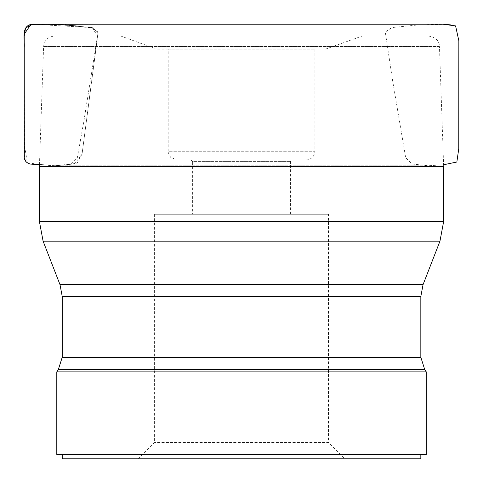 <?xml version="1.0" encoding="UTF-8"?>
<svg xmlns="http://www.w3.org/2000/svg" width="483" height="483" viewBox="0 0 483 483"><rect width="100%" height="100%" fill="white"/><g stroke="black" fill="none" stroke-linecap="round" stroke-linejoin="round"><path stroke-width="0.36" stroke-dasharray="2.42 1.81" d="M56.795 371.868L426.266 371.868M428.608 36.08L54.458 36.08L428.608 36.08C438.021 37.396 439.409 43.506 439.464 46.567L43.597 46.567L439.464 46.567L443.654 166.484L39.407 166.484M120.907 36.08L362.153 36.08L120.907 36.08L156.027 48.861L327.033 48.861L157.512 49.127M39.467 164.757L43.597 46.567C44.412 40.167 48.034 36.672 54.458 36.08M168.181 49.127L314.88 49.127L168.181 49.127L168.181 151.27L314.88 151.27C314.367 156.546 311.469 159.444 306.186 159.964L176.875 159.964L306.186 159.964M56.795 454.455L426.266 454.455M420.832 454.455L62.229 454.455L420.832 454.455M420.832 458.802L62.229 458.802M344.765 458.802L138.295 458.802L344.765 458.802L328.464 442.5L154.596 442.5L328.464 442.5L328.464 214.295L154.596 214.295L328.464 214.295M192.632 214.295L290.434 214.295L192.632 214.295L192.632 161.594L290.434 161.594L192.632 161.594L191.002 159.964L292.064 159.964L191.002 159.964M290.434 214.295L290.434 161.594L292.064 159.964M24.241 53.492L24.524 145.323L27.35 162.741L41.81 164.848L55.448 165.747L74.611 163.918L82.08 153.938L97.651 36.213L92.253 27.67L32.796 24.204M58.304 369.706L424.756 369.706M420.832 357.251L62.229 357.251M62.229 296.477L420.832 296.477M423.048 284.662L60.013 284.662M43.102 241.186L439.959 241.186M443.654 221.492L39.407 221.492M314.88 49.127L314.88 151.27L168.181 151.27L168.319 152.833L170.68 157.367L176.875 159.964M90.955 27.561L80.679 26.462L92.156 27.664L98.013 32.47L82.086 153.914L77.165 163.079L69.733 164.377L55.448 165.747L427.763 165.747L54.977 165.766L33.949 164.389C27.157 164.317 24.035 160.881 24.573 154.089L24.228 47.666M51.542 24.5L32.759 24.204L51.542 24.5L72.999 25.659M54.229 24.542L57.833 24.603M61.902 24.693L64.945 24.911M68.254 25.249L71.23 25.502M325.548 49.127L362.153 36.08M154.596 214.295L154.596 442.5L138.295 458.802M450.259 24.204L415.966 25.146L391.822 27.585L385.283 32.071L392.564 80.341L405.648 157.573L411.83 163.979L428.198 165.766L54.869 165.766L71.273 163.972L77.322 157.838L84.036 120.11L96.86 39.854L97.765 31.872L92.156 27.664M44.484 164.969L54.784 165.76L428.228 165.766L443.593 164.757M289.027 24.204L242.538 24.204M200.252 24.204L145.504 24.198M112.436 24.198L95.489 24.198"/><path stroke-width="0.72" d="M39.467 164.757L39.407 166.484L443.654 166.484L443.654 221.492L439.959 241.186L43.102 241.186L60.013 284.662L62.229 296.477L420.832 296.477L420.832 357.251L424.756 369.706L426.266 371.868L56.795 371.868L56.795 454.455L426.266 454.455L426.266 371.868M62.229 454.455L62.229 458.802L420.832 458.802L420.832 454.455M44.484 164.969L30.393 164.069C25.75 162.868 23.721 159.807 24.307 154.88L24.228 47.666C24.881 39.534 20.697 24.923 32.759 24.204L25.545 27.99L24.198 36.297L24.241 53.492M424.756 369.706L58.304 369.706L56.795 371.868M62.229 296.477L62.229 357.251L420.832 357.251M60.013 284.662L423.048 284.662L439.959 241.186M39.407 166.484L39.407 221.492L443.654 221.492M51.542 24.5L54.229 24.542M57.833 24.603L61.902 24.693M64.945 24.911L68.254 25.249M71.23 25.502L80.679 26.462M90.955 27.561L92.156 27.664M43.102 241.186L39.407 221.492M420.832 296.477L423.048 284.662M62.229 357.251L58.304 369.706M32.759 24.204L450.259 24.204M443.593 164.757L456.852 162.022L458.759 148.692L458.85 40.753L455.572 25.889L442.778 24.204L289.027 24.204M242.538 24.204L200.252 24.204M145.504 24.198L112.436 24.198M95.489 24.198L30.87 24.373L24.15 34.335L24.228 47.666"/></g></svg>
